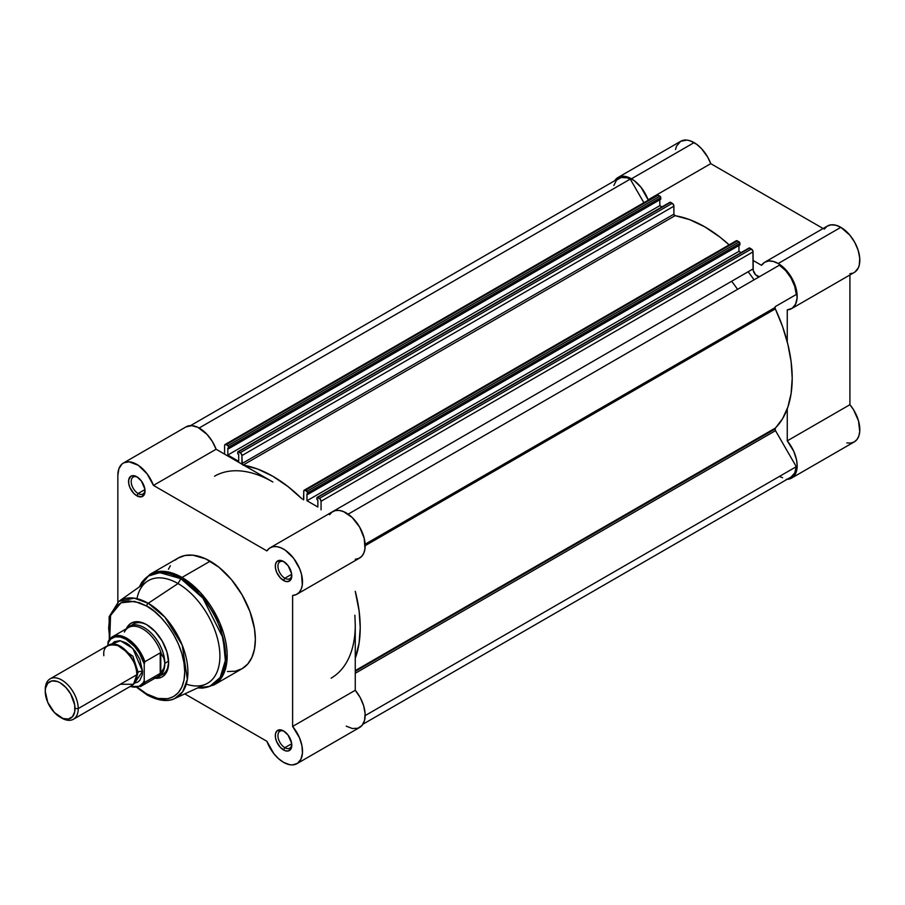 <?xml version="1.0" encoding="UTF-8"?>
<svg xmlns="http://www.w3.org/2000/svg" width="905" height="905" viewBox="0 0 905 905"><rect width="100%" height="100%" fill="white"/><g stroke="black" fill="none" stroke-linecap="round" stroke-linejoin="round"><path stroke-width="1.36" d="M618.047 177.459L624.19 176.271L627.753 177.075L633.986 180.446L641.136 187.448L648.104 199.824L710.753 163.658L823.109 228.513L710.753 163.658L707.767 157.21L701.522 148.646L696.635 144.28L690.402 140.897L686.85 140.094L680.696 141.293L618.047 177.459L614.71 180.728A26.811 15.487 60 0 1 618.047 177.459A26.811 15.487 60 0 1 631.452 178.794L694.101 142.617A26.811 15.487 -120 0 0 680.696 141.293L676.589 146.022L675.503 149.506M854.829 272.1L858.234 268.027L859.241 265.188L859.75 258.298L858.212 250.436L854.795 242.438L849.863 235.176L840.847 227.336A26.811 15.487 -120 0 0 827.442 226.012L764.793 262.19A26.811 15.487 60 0 1 778.198 263.513L840.847 227.336L835.824 225.221L831.163 224.825L827.193 226.16L824.195 229.146M791.604 308.628A26.811 15.487 60 0 1 787.26 309.872L792.18 308.277L795.574 304.193L797.09 298.096L796.57 290.618L794.058 282.575L789.827 274.837L784.341 268.253L778.198 263.513A26.811 15.487 60 0 1 795.71 287.145A26.811 15.487 60 0 1 791.604 308.628L854.263 272.462A26.811 15.487 -120 0 0 858.37 250.968A26.811 15.487 -120 0 0 840.847 227.336L778.198 263.513L773.175 261.398L768.515 260.991L764.544 262.337L761.546 265.323L753.051 260.425L761.546 265.323A26.811 15.487 60 0 1 764.793 262.19M754.046 279.826A116.587 67.309 -120 0 0 748.118 271.76M731.636 281.285A116.587 67.309 60 0 1 737.564 289.351M846.831 442.918L850.813 443.065L854.263 441.9L856.978 439.502L858.845 435.984L859.739 431.527L858.494 420.836L853.506 409.682L849.919 404.693L849.919 274.962L849.919 404.693L787.26 440.859L793.764 451.346L796.524 459.819L797.147 465.204L796.762 470.034L794.33 475.679L789.963 478.824L786.219 479.322M849.919 273.695L852.533 273.231M648.104 199.824L710.753 163.658A26.811 15.487 -120 0 0 694.101 142.617L631.452 178.794A26.811 15.487 60 0 1 648.104 199.824M674.067 214.813L675.843 215.843L674.067 214.813M791.604 478.078L854.263 441.9A26.811 15.487 -120 0 0 849.919 404.693L787.26 440.859L787.26 408.834L787.26 440.859A26.811 15.487 60 0 1 791.604 478.078A26.811 15.487 60 0 1 787.112 479.322M787.26 309.872L787.26 341.898L787.26 309.872M775.008 429.038A2.33 1.346 -120 0 0 775.495 430.656L355.269 673.275L775.495 430.656L775.099 428.484L782.576 418.721L787.882 407.08L791.117 393.471L792.214 378.222L791.117 361.717L787.882 344.364L782.576 326.603L775.325 308.865L365.168 545.67L775.325 308.865L775.008 307.553A2.33 1.346 -120 0 0 775.325 308.865A123.589 71.348 -120 0 1 775.325 428.088A2.33 1.346 -120 0 0 775.008 429.038L355.269 671.363L775.008 429.038M365.122 544.21L775.008 307.553L775.495 306.49L796.298 294.476L794.714 286.297L791.015 278.005L785.687 270.652L779.386 265.199L348.154 514.164L779.386 265.199A25.645 14.808 -120 0 1 796.298 294.476L775.495 306.49A2.33 1.346 -120 0 0 775.008 307.553L365.122 544.21M759.114 276.613L755.596 274.781L753.232 270.403L753.051 251.85L321.06 501.257L321.06 509.832L321.06 501.257L320.042 498.915L316.954 497.58L316.897 499.526L317.847 500.069L317.847 507.015L306.965 500.737L306.965 493.791L307.915 494.334L307.915 492.716L305.392 490.318L303.876 490.612L303.39 499.854M243.852 465.249A123.589 71.348 60 0 1 301.818 498.723L287.96 486.539L272.835 476.268L257.699 469.062L243.026 465.113M242.269 464.559L241.918 455.566L240.9 453.224L237.811 451.889L237.755 453.835L238.705 454.378L238.705 461.324L227.822 455.045L227.822 448.099L228.761 448.642L228.705 446.629L226.25 444.615L225.085 444.502L224.598 445.577L224.598 454.14L224.598 445.577A2.33 1.346 60 0 1 225.085 444.502A2.33 1.346 60 0 1 226.25 444.615L227.947 445.599L659.937 196.193L657.607 194.994L656.725 195.503M355.269 658.24L359.127 642.878L360.224 627.629L359.127 611.124L355.269 591.304A123.589 71.348 60 0 1 355.269 658.24M214.542 476.211A116.587 67.309 60 0 1 272.835 481.98L216.114 449.242L212.268 441.346L207.041 434.4L197.867 427.352L191.826 425.644L186.011 426.889L123.397 463.043A26.811 15.487 60 0 1 153.454 485.408L266.896 550.907L269.43 548.226L272.722 546.767L276.591 546.609L280.844 547.751L285.233 550.149L293.514 558.114L299.679 568.804L301.546 574.471L302.315 584.958L301.184 589.2L299.114 592.481L296.207 594.596L292.62 595.456L292.62 726.443L299.442 737.677L301.942 745.72L302.44 753.186L300.901 759.272L297.485 763.334L292.564 764.906L289.702 764.702L283.548 762.338A26.811 15.487 60 0 1 266.896 741.297L184.767 693.886L266.896 741.297L273.864 753.673L278.525 758.65L283.548 762.338A26.811 15.487 60 0 0 296.953 763.662L359.613 727.484A26.811 15.487 -120 0 0 355.269 690.277L355.269 624.778A116.587 67.309 60 0 1 331.128 678.15A116.587 67.309 60 0 0 355.269 624.778L355.269 690.277L292.62 726.443A26.811 15.487 60 0 1 296.953 763.662M354.873 615.219L355.269 624.778L354.873 615.219M760.064 276.364A5.826 3.371 -120 0 1 755.573 274.758A5.826 3.371 -120 0 1 753.051 268.909L328.413 514.074L753.051 268.909L752.926 251.047L751.399 248.999L748.955 248.174M303.594 499.741A1.165 0.679 60 0 0 303.741 499.277L303.741 491.268A2.33 1.346 60 0 1 304.227 490.193A2.33 1.346 60 0 1 305.392 490.318L307.089 491.291L739.08 241.884L737.383 240.9L739.08 241.884A1.165 0.679 -120 0 1 739.905 243.309L307.915 492.716L739.905 243.309L739.905 244.927L739.657 242.495L739.08 241.884L307.089 491.291A1.165 0.679 60 0 1 307.915 492.716L307.915 494.334L739.905 244.927L307.915 494.334L306.965 493.791L306.965 500.737L738.955 251.33L741.127 252.586L738.955 251.33L738.955 245.47L738.955 251.33L306.965 500.737L317.847 507.015L317.847 500.069L316.897 499.526L316.897 497.908A1.165 0.679 60 0 1 317.723 497.433L749.713 248.027L751.399 248.999L319.408 498.406L317.723 497.433L749.713 248.027A1.165 0.679 -120 0 0 749.125 247.959L317.135 497.377M304.227 490.193L736.217 240.787A2.33 1.346 -120 0 1 737.383 240.9L305.392 490.318L735.867 241.205M242.065 464.22A1.165 0.679 60 0 1 241.918 463.586L673.908 214.168A1.165 0.679 -120 0 0 675.017 215.707A123.589 71.348 -120 0 1 729.136 244.882L719.961 237.121L704.825 226.861L689.689 219.655L674.621 215.526L673.908 214.168L673.784 205.356L672.257 203.308L669.802 202.471M661.985 206.894L659.813 205.639L659.813 199.779L659.813 205.639L661.985 206.894M237.992 451.674A1.165 0.679 60 0 1 238.581 451.731L670.571 202.324L672.257 203.308L240.266 452.715L238.581 451.731L670.571 202.324A1.165 0.679 -120 0 0 669.983 202.268L237.992 451.674A1.165 0.679 60 0 0 237.755 452.217L237.755 453.835L238.705 454.378L238.705 461.324L227.822 455.045L227.822 448.099L228.761 448.642L660.763 199.236L659.937 196.193L658.24 195.209L226.25 444.615L658.24 195.209A2.33 1.346 -120 0 0 657.075 195.095L225.085 444.502M190.548 425.622L618.624 178.477A25.645 14.808 -120 0 1 630.253 179.1L199.123 428.008L630.253 179.1L643.885 202.709L630.253 179.1L627.041 177.821L621.124 177.504L616.543 180.152L613.861 185.435M779.386 476.437L782.61 477.716M791.015 477.071L794.714 473.044L796.298 466.686L775.495 430.656L796.298 466.686L365.168 715.595L796.298 466.686A25.645 14.808 -120 0 1 791.015 477.071L362.939 724.215M227.822 455.045L659.813 205.639L227.822 455.045M660.763 199.236L228.761 448.642L228.761 447.025L660.763 197.618L660.763 199.236M675.017 215.707L243.321 464.944L675.017 215.707M302.937 499.368L303.741 498.893L302.937 499.368M673.908 214.168L241.918 463.586L241.918 455.566L673.908 206.159L673.908 214.168M241.918 455.566L673.908 206.159A2.33 1.346 -120 0 0 672.257 203.308L240.266 452.715A2.33 1.346 60 0 1 241.918 455.566M751.399 248.999L319.408 498.406A2.33 1.346 60 0 1 321.06 501.257L753.051 251.85A2.33 1.346 -120 0 0 751.399 248.999M659.937 196.193L227.947 445.599A1.165 0.679 60 0 1 228.761 447.025L660.763 197.618A1.165 0.679 -120 0 0 659.937 196.193M355.269 670.605L775.325 428.088L355.269 670.605M284.238 731.353A9.797 5.656 -120 0 0 277.948 736.048A9.797 5.656 -120 0 0 284.871 747.677L283.548 749.962A11.663 6.731 60 0 1 275.301 735.675A11.663 6.731 60 0 1 283.548 730.923L280.392 729.826L276.692 731.195L275.459 733.91L275.459 737.632L276.692 741.772L280.392 747.417L285.154 750.709L288.129 751.003L291.161 748.48L291.636 743.254L288.129 735.165L283.548 730.923A11.663 6.731 60 0 1 291.795 745.2A11.663 6.731 60 0 1 283.548 749.962L284.871 747.677A9.797 5.656 60 0 1 278.469 739.046A9.797 5.656 60 0 1 279.973 731.195A9.797 5.656 60 0 1 284.238 731.353M284.238 561.903A9.797 5.656 -120 0 0 277.948 566.598A9.797 5.656 -120 0 0 284.871 578.227L283.548 580.512A11.663 6.731 60 0 1 275.301 566.236A11.663 6.731 60 0 1 283.548 561.473L280.392 560.376L276.692 561.745L275.459 564.46L275.459 568.182L276.692 572.322L280.392 577.967L285.154 581.259L288.129 581.553L291.161 579.03L291.636 573.804L288.129 565.716L283.548 561.473A11.663 6.731 60 0 1 291.795 575.75A11.663 6.731 60 0 1 283.548 580.512L284.871 578.227A9.797 5.656 60 0 1 278.469 569.596A9.797 5.656 60 0 1 279.973 561.745A9.797 5.656 60 0 1 284.238 561.903M137.492 477.184A9.797 5.656 -120 0 0 131.202 481.879A9.797 5.656 -120 0 0 138.126 493.508L136.802 495.793A11.663 6.731 60 0 1 128.555 481.505A11.663 6.731 60 0 1 136.802 476.754L133.646 475.657L130.976 476.166L128.714 479.74L128.714 483.462L129.947 487.603L133.646 493.236L136.802 495.793L141.384 496.822L144.415 494.311L144.891 489.085L141.384 480.996L136.802 476.754A11.663 6.731 60 0 1 145.049 491.03A11.663 6.731 60 0 1 136.802 495.793L138.126 493.508A9.797 5.656 60 0 1 131.723 484.876A9.797 5.656 60 0 1 133.227 477.026A9.797 5.656 60 0 1 137.492 477.184M133.442 623.998A29.152 16.833 60 0 1 147.368 625.083A29.152 16.833 -120 0 0 131.666 625.31M146.701 624.676L142.413 622.697L134.517 621.916L131.191 623.149L128.465 625.412L126.372 628.749A31.008 17.908 60 0 1 146.701 624.676L146.701 624.676A31.008 17.908 60 0 1 168.624 662.664L166.961 652.007L162.199 641.045L155.083 631.452L146.701 624.676M227.46 671.533L235.277 671.216L242.121 668.682A63.893 36.89 -120 0 0 251.918 617.493A63.893 36.89 -120 0 0 210.175 561.191L182.007 577.447A63.893 36.89 60 0 1 223.739 633.749A63.893 36.89 60 0 1 213.953 684.949L222.359 676.363L226.85 661.815L220.039 623.432L200.548 592.764L182.007 577.447A2.33 1.346 120 0 0 180.842 578.68L202.89 598.126L223.162 638.149L225.356 660.514L220.175 677.506L209.847 686.307L197.833 687.834A63.203 36.494 -120 0 0 224.689 645.604A63.203 36.494 -120 0 0 180.842 578.68L178.025 583.555A59.232 34.198 60 0 1 219.7 651.193A59.232 34.198 60 0 1 186.272 684.09M146.701 606.079C157.821 610.739 184.213 639.156 184.733 671.963C184.213 704.181 157.821 702.122 146.701 693.931A2.33 1.346 120 0 0 147.176 694.995A2.33 1.346 -60 0 1 146.701 693.931L137.684 687.483L146.701 693.931L157.742 698.411L167.832 698.728L173.59 696.59L178.33 692.664L181.837 687.099L184.009 680.108L184.733 671.963L184.009 662.969L181.837 653.489L178.33 643.862L173.59 634.473L167.832 625.683L161.248 617.821L154.122 611.203L146.701 606.079A2.33 1.346 -60 0 1 148.228 603.296A2.33 1.346 120 0 0 146.701 606.079L139.28 602.64L128.759 600.909L122.56 602.119L117.288 605.162L111.553 612.9L109.392 619.891L108.657 628.036L109.731 639.066L110.557 615.434L120.999 602.787L134.63 601.384L146.701 606.079M174.789 698.502L182.72 691.692L187.358 679.338L182.233 645.152L164.914 617.176L148.228 603.296A56.121 32.399 60 0 1 185.265 654.089A56.121 32.399 60 0 1 174.789 698.502A56.121 32.399 60 0 1 148.228 694.95A2.33 1.346 -60 0 1 147.176 694.995C162.233 703.095 171.339 700.402 174.789 698.502L206.057 684.033A59.232 34.198 -120 0 0 217.121 637.154A59.232 34.198 -120 0 0 178.025 583.555L148.228 603.296L178.025 583.555A59.232 34.198 -120 0 0 146.904 581.587L118.736 601.429A56.121 32.399 60 0 1 148.228 603.296L134.234 598.16L118.736 601.429L109.12 616.769L109.301 639.609M291.704 574.279L284.871 578.227L291.704 574.279M144.958 489.56L138.126 493.508L144.958 489.56M291.704 743.729L284.871 747.677L291.704 743.729M123.397 463.043A26.811 15.487 60 0 0 117.842 475.317L117.842 602.097L117.842 475.317L118.872 468.813L121.836 464.186L123.951 462.749L129.166 461.822L138.341 465.328L147.142 473.881L153.454 485.408L216.114 449.242L272.835 481.98M197.675 687.913L202.811 688.117L213.953 684.949L242.121 668.682L247.744 664.021L251.918 657.415L254.486 649.111L255.357 639.439L254.486 628.76L250.018 611.769L242.121 594.913L231.476 579.641L218.987 567.277L205.752 558.883L192.889 555.172L185.073 555.489L178.228 558.023L175.253 560.093M170.332 565.761L168.432 569.29M355.269 559.279L358.855 558.43L361.774 556.303L363.844 553.034L364.975 548.781L364.195 538.294L359.613 527.072L352.181 517.49L343.493 511.585L339.251 510.431L335.382 510.59L332.09 512.049L329.556 514.73M346.208 726.161L352.35 728.525L357.837 728.265L362.068 725.414L364.579 720.278L365.1 713.4L363.584 705.538L360.179 697.54L355.269 690.277L292.62 726.443L292.62 595.456A26.811 15.487 60 0 0 296.953 594.212A26.811 15.487 60 0 0 296.953 563.249A26.811 15.487 60 0 0 270.143 547.763A26.811 15.487 60 0 0 266.896 550.907L153.454 485.408L216.114 449.242A26.811 15.487 -120 0 0 186.045 426.866M154.936 678.23L158.884 678.094L162.199 676.861L164.925 674.598L166.961 671.386L168.624 662.664A31.008 17.908 60 0 1 154.936 678.23M160.57 675.368A29.152 16.833 -120 0 0 168.613 661.883A29.152 16.833 60 0 1 162.583 674.485M139.359 586.904L141.814 582.243L150.06 574.29A63.893 36.89 60 0 1 182.007 577.447L210.175 561.191A63.893 36.89 -120 0 0 178.228 558.023L150.06 574.29L166.95 571.745L182.007 577.447A2.33 1.346 -60 0 0 180.842 578.68A63.203 36.494 -120 0 0 139.494 586.802L148.375 576.078L159.732 572.616L180.842 578.68L178.025 583.555A59.232 34.198 60 0 0 136.96 598.68M291.761 744.385A9.797 5.656 60 0 1 289.758 748.164A9.797 5.656 60 0 1 284.871 747.677A9.797 5.656 -120 0 0 291.761 744.385M145.015 490.216A9.797 5.656 60 0 1 143.024 493.983A9.797 5.656 60 0 1 138.126 493.508A9.797 5.656 -120 0 0 145.015 490.216M291.761 574.935A9.797 5.656 60 0 1 289.758 578.714A9.797 5.656 60 0 1 284.871 578.227A9.797 5.656 -120 0 0 291.761 574.935M296.953 594.212L359.613 558.046A26.811 15.487 -120 0 0 359.613 527.072A26.811 15.487 -120 0 0 332.791 511.597L270.143 547.763M120.32 684.271L133.51 684.271L136.802 674.757C137.741 666.295 132.243 656.77 120.32 646.193C108.385 643.003 102.887 646.17 103.826 655.718M136.768 673.467A4.74 2.738 180 0 1 138.035 672.132L136.282 679.214L138.035 672.132A4.74 2.738 0 0 0 136.768 673.467M116.191 644.417L132.945 656.272L138.035 672.132L132.945 656.272L116.191 644.417M73.395 719.249L131.972 685.424A23.315 13.462 -120 0 0 136.802 674.757L78.226 708.57A23.315 13.462 60 0 1 73.395 719.249A23.315 13.462 60 0 1 60.918 717.597M60.137 717.167L61.744 718.095A23.315 13.462 -120 0 0 78.226 708.57L75.013 708.57A21.041 12.15 60 0 1 60.137 717.167A21.041 12.15 60 0 1 45.25 691.386L45.533 688.196L47.761 683.286L51.868 680.922L57.23 681.454L60.137 682.8L65.827 687.393L70.658 693.909L74.73 705.052L74.73 711.76L72.502 716.67L68.395 719.045L63.033 718.513L54.436 712.563L47.761 702.382L45.25 691.386A21.041 12.15 60 0 1 60.137 682.8A21.041 12.15 60 0 1 75.013 708.57L78.226 708.57A23.315 13.462 -120 0 0 61.744 680.017A23.315 13.462 -120 0 0 45.25 689.531A23.315 13.462 60 0 1 50.08 678.863A23.315 13.462 60 0 1 68.045 685.108A23.315 13.462 60 0 1 78.226 708.57L136.802 674.757A23.315 13.462 -120 0 0 126.621 651.283A23.315 13.462 -120 0 0 108.657 645.039L50.08 678.863M111.903 643.998L120.422 640.751L132.865 648.466L142.571 671.42A4.74 2.738 0 0 0 138.035 672.132A4.74 2.738 180 0 1 142.571 671.42L139.8 659.236L135.241 651.362L129.302 645.084L126.089 642.867L119.777 640.672L114.426 641.713L111.903 643.998M124.358 632.075A28.564 16.494 60 0 1 125.908 629.71A28.564 16.494 60 0 1 144.517 630.027A28.564 16.494 60 0 1 161.316 653.67L163.941 658.444L164.834 663.331L168.59 661.159L164.834 663.331A29.152 16.833 60 0 1 158.794 676.668A29.152 16.833 60 0 1 155.603 677.845A29.152 16.833 -120 0 0 164.834 663.331L163.941 658.444L160.796 652.833L160.796 672.969L163.941 668.026L164.834 663.331L163.941 668.026L160.796 672.969L160.796 652.833L160.219 652.878L160.219 673.399L160.796 672.969L160.219 673.399L160.219 652.878L144.879 661.725L144.223 663.987L144.223 680.764L142.945 683.037L139.313 686.148L137.04 686.906L130.331 686.375A27.636 15.951 60 0 0 144.223 680.764L144.879 682.257L160.219 673.399L144.879 682.257A28.564 16.494 60 0 1 141.022 686.262L157.063 676.997A28.564 16.494 -120 0 0 161.316 672.245A28.564 16.494 60 0 1 153.873 678.162M108.611 640.785A28.564 16.494 60 0 1 112.458 636.781A28.564 16.494 60 0 1 144.879 661.725A28.564 16.494 -120 0 0 113.114 636.441A28.564 16.494 -120 0 0 108.611 640.785L107.944 645.446L107.944 643.036L110.874 638.964L115.139 636.894L120.354 637.03L126.089 639.337L134.517 646.419L139.313 652.935L144.223 663.987L144.223 680.764L144.879 682.257A28.564 16.494 -120 0 1 140.377 686.601M134.494 683.139L137.741 682.099L139.8 680.39L142.255 674.949L142.571 671.42L134.494 683.139M164.834 663.331A29.152 16.833 -120 0 0 150.162 632.075A29.152 16.833 -120 0 0 127.039 628.364A29.152 16.833 60 0 1 129.653 626.192A29.152 16.833 60 0 1 152.108 633.998A29.152 16.833 60 0 1 164.834 663.331M108.238 641.306L107.944 643.036A27.636 15.951 60 0 1 126.089 639.337A27.636 15.951 60 0 1 144.223 663.987L144.879 661.725L160.219 652.878L161.316 653.67A28.564 16.494 -120 0 0 128.499 627.527L112.458 636.781L108.329 641.113M147.176 694.995L137.006 687.585M129.924 686.612L141.022 686.262"/></g></svg>
